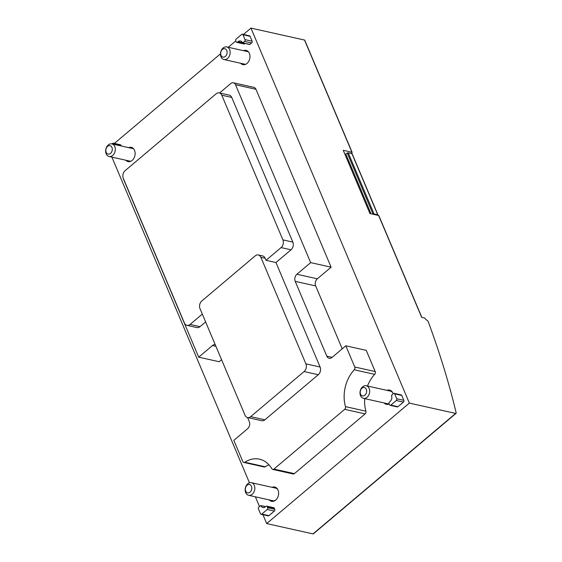 <?xml version="1.0" encoding="UTF-8"?>
<svg xmlns="http://www.w3.org/2000/svg" width="562" height="562" viewBox="0 0 562 562"><rect width="100%" height="100%" fill="white"/><g stroke="black" fill="none" stroke-linecap="round" stroke-linejoin="round"><path stroke-width="0.84" d="M421.844 317.404L378.858 215.639A0.857 0.407 157.1 0 0 378.64 215.492L421.676 317.361L424.921 318.085A2.15 1.047 -130.2 0 0 426.108 319.609L427.577 320.776A1.075 0.52 -130.2 0 1 428.209 321.619A715.981 348.208 -130.2 0 1 456.154 412.803A1.293 0.625 -130.2 0 1 456.056 413.358A1.293 0.625 -130.2 0 1 455.663 413.421L409.368 403.102L250.961 28.1L304.527 40.05A0.857 0.407 -22.9 0 1 304.745 40.197L352.135 152.379A0.857 0.407 -22.9 0 1 352.002 152.759A365.518 172.07 -22.9 0 1 351.292 153.51M202.306 314.109L190.082 324.429A5.592 4.117 102.6 0 1 186.942 325.342A5.592 4.117 102.6 0 1 184.427 323.038L123.31 178.351A5.592 4.117 102.6 0 1 125.122 170.658L216.131 93.812A5.592 4.117 102.6 0 1 219.264 92.899A5.592 4.117 102.6 0 1 221.779 95.203L282.904 239.89A5.592 4.117 102.6 0 1 281.084 247.589L266.016 260.311L275.956 262.531L320.101 367.028A5.592 4.117 102.6 0 1 318.289 374.721L264.892 419.807A5.592 4.117 102.6 0 1 261.752 420.72L247.547 417.552A5.592 4.117 102.6 0 1 245.032 415.248L200.009 308.657A5.592 4.117 102.6 0 1 201.821 300.965L255.218 255.872A5.592 4.117 102.6 0 1 258.351 254.958A5.592 4.117 102.6 0 1 260.866 257.27L305.897 363.86A5.592 4.117 102.6 0 1 304.084 371.552L250.687 416.646A5.592 4.117 102.6 0 1 247.547 417.552M205.615 321.928L200.023 326.648A5.592 4.117 102.6 0 1 196.89 327.562L186.942 325.342M114.388 143.415L220.473 53.84M228.249 47.278L235.815 40.886M243.444 34.444L250.961 28.1M456.056 413.358L313.371 533.837A1.293 0.625 -130.2 0 1 312.985 533.9L266.683 523.573L409.368 403.102M125.783 160.212A7.313 5.381 -77.4 0 0 128.066 161.603A7.313 5.381 -77.4 0 0 133.875 158.329A7.313 5.381 -77.4 0 0 134.536 150.349A7.313 5.381 -77.4 0 0 131.248 147.335A7.313 5.381 -77.4 0 0 128.593 147.623M240.613 63.253A7.313 5.381 -77.4 0 0 242.896 64.644A7.313 5.381 -77.4 0 0 248.706 61.37A7.313 5.381 -77.4 0 0 249.373 53.383A7.313 5.381 -77.4 0 0 246.079 50.369A7.313 5.381 -77.4 0 0 243.423 50.657M269.275 499.913A7.313 5.381 -77.4 0 0 271.558 501.304A7.313 5.381 -77.4 0 0 277.368 498.03A7.313 5.381 -77.4 0 0 278.035 490.05A7.313 5.381 -77.4 0 0 274.741 487.036A7.313 5.381 -77.4 0 0 272.085 487.324M393.105 393.73A7.313 5.381 -77.4 0 0 392.866 393.084A7.313 5.381 -77.4 0 0 389.578 390.07A7.313 5.381 -77.4 0 0 386.916 390.358M384.113 402.954A7.313 5.381 -77.4 0 0 386.396 404.338A7.313 5.381 -77.4 0 0 389.199 403.987M247.582 417.559L249.289 421.605A5.163 3.801 102.6 0 1 247.617 428.708L233.834 440.341L242.791 461.535A2.15 1.581 102.6 0 0 243.753 462.421A2.15 1.581 102.6 0 0 244.772 462.217A31.177 22.951 102.6 0 1 259.482 459.182A31.177 22.951 102.6 0 1 271.868 468.764A2.15 1.581 102.6 0 0 272.725 469.425A2.15 1.581 102.6 0 0 273.933 469.073L344.675 409.333A2.15 1.581 102.6 0 0 345.461 406.628L365.911 411.187A31.177 22.951 102.6 0 1 364.668 398.613M367.478 386.024A31.177 22.951 102.6 0 1 374.685 374.348A2.15 1.581 102.6 0 0 375.205 371.559L366.248 350.365L345.799 345.806L354.748 367A2.15 1.581 102.6 0 1 354.236 369.789L374.685 374.348M365.911 411.187A2.15 1.581 102.6 0 1 365.131 413.899L294.383 473.633A2.15 1.581 102.6 0 1 293.181 473.984L272.725 469.425M244.772 462.217L265.222 466.776A31.177 22.951 102.6 0 1 268.959 464.816M265.222 466.776A2.15 1.581 102.6 0 1 264.21 466.987L243.753 462.421M221.561 359.687L219.152 361.724L198.702 357.165L123.556 179.278A4.728 3.484 102.6 0 1 123.24 178.175M219.587 92.976L230.736 83.555A4.728 3.484 102.6 0 1 233.392 82.79L253.841 87.349A4.728 3.484 102.6 0 1 255.97 89.295L331.116 267.189L317.333 278.822A5.163 3.801 102.6 0 0 315.661 285.925L342.23 348.819M260.993 505.758A4.299 3.168 102.6 0 0 262.925 507.528A4.299 3.168 102.6 0 0 265.341 506.826L265.91 506.341A1.293 0.948 102.6 0 1 266.634 506.13L273.736 507.718A1.293 0.948 102.6 0 1 274.319 508.245L274.762 509.298A1.293 0.948 102.6 0 1 274.347 511.069L268.889 515.677A1.293 0.948 102.6 0 1 268.165 515.888L261.063 514.3A1.293 0.948 102.6 0 1 260.48 513.773L258.415 508.877A1.293 0.948 102.6 0 1 258.836 507.107L260.796 505.575L265.433 506.748M394.067 393.316L401.17 394.896A1.293 0.948 102.6 0 1 401.753 395.43L403.818 400.327A1.293 0.948 102.6 0 1 403.404 402.097L397.945 406.705A1.293 0.948 102.6 0 1 397.222 406.916L390.119 405.328A1.293 0.948 102.6 0 1 389.536 404.802L389.094 403.755A1.293 0.948 102.6 0 1 389.515 401.978L390.091 401.493A4.299 3.168 102.6 0 0 391.482 395.571L393.344 393.526A1.293 0.948 102.6 0 1 394.65 393.85L396.716 398.739A1.293 0.948 102.6 0 1 396.301 400.516L390.843 405.118A1.293 0.948 102.6 0 1 390.119 405.328M111.971 143.914L112.597 143.387A1.293 0.948 102.6 0 1 113.32 143.177L120.423 144.757A1.293 0.948 102.6 0 1 120.999 145.291L121.301 145.994M242.377 34.205A1.293 0.948 102.6 0 1 242.953 34.739L245.025 39.628A1.293 0.948 102.6 0 1 244.603 41.405L242.447 42.754A4.299 3.168 102.6 0 0 240.515 40.977A4.299 3.168 102.6 0 0 238.098 41.679L237.522 42.164A1.293 0.948 102.6 0 1 236.223 41.848L235.78 40.794A1.293 0.948 102.6 0 1 236.195 39.024L241.653 34.415A1.293 0.948 102.6 0 1 242.377 34.205L249.479 35.785A1.293 0.948 102.6 0 1 250.055 36.319L252.127 41.216A1.293 0.948 102.6 0 1 251.706 42.986L249.556 44.349M244.983 43.45L244.625 43.752A1.293 0.948 102.6 0 1 243.901 43.962L236.799 42.375M266.683 523.573L262.946 514.722M259.489 506.552L255.38 496.815M249.465 482.814L111.887 157.114M378.64 215.492L369.951 213.553L343.234 150.293L351.917 152.232A0.857 0.407 -22.9 0 1 352.135 152.379M113.32 143.177A1.293 0.948 102.6 0 1 113.896 143.71L114.198 144.413M266.634 506.13A1.293 0.948 102.6 0 1 267.217 506.664L267.66 507.711A1.293 0.948 102.6 0 1 267.245 509.488L261.787 514.089A1.293 0.948 102.6 0 1 261.063 514.3M198.702 357.165L212.478 345.532A5.163 3.801 102.6 0 1 215.211 344.654M233.392 82.79A4.728 3.484 102.6 0 1 235.52 84.736L310.66 262.623L331.116 267.189M310.66 262.623L296.884 274.263L317.333 278.822M345.799 345.806L332.016 357.439A5.163 3.801 102.6 0 1 329.121 358.282A5.163 3.801 102.6 0 1 326.803 356.153L295.212 281.365A5.163 3.801 102.6 0 1 296.884 274.263M345.461 406.628A31.177 22.951 102.6 0 1 354.236 369.789M219.264 92.899L229.212 95.119A5.592 4.117 102.6 0 1 231.727 97.423L292.844 242.11A5.592 4.117 102.6 0 1 291.032 249.802L275.956 262.531M258.351 254.958L262.616 255.914A5.592 4.117 102.6 0 1 265.131 258.218L266.016 260.311M227.533 58.469A6.449 4.749 -77.4 0 0 230.139 51.823A6.449 4.749 -77.4 0 0 226.718 46.934A6.449 4.749 -77.4 0 0 220.683 52.196A6.449 4.749 -77.4 0 0 223.908 59.523A6.449 4.749 -77.4 0 0 227.533 58.469M225.369 56.411A4.299 3.168 -77.4 0 0 225.643 49.063A4.299 3.168 -77.4 0 0 220.669 53.264A4.299 3.168 -77.4 0 0 225.369 56.411M112.695 155.435A6.449 4.749 -77.4 0 0 115.301 148.79A6.449 4.749 -77.4 0 0 111.887 143.9A6.449 4.749 -77.4 0 0 105.846 149.162A6.449 4.749 -77.4 0 0 109.077 156.489A6.449 4.749 -77.4 0 0 112.695 155.435M110.538 153.37A4.299 3.168 -77.4 0 0 110.812 146.029A4.299 3.168 -77.4 0 0 105.839 150.23A4.299 3.168 -77.4 0 0 110.538 153.37M392.726 392.768A6.449 4.749 -77.4 0 0 390.386 391.131L366.234 385.75A6.449 4.749 -77.4 0 0 360.2 391.012A6.449 4.749 -77.4 0 0 363.431 398.339A6.449 4.749 -77.4 0 0 367.049 397.285A6.449 4.749 -77.4 0 0 369.656 390.639A6.449 4.749 -77.4 0 0 366.234 385.75M363.431 398.339L387.576 403.727A6.449 4.749 -77.4 0 0 389.087 403.734M364.886 395.219A4.299 3.168 -77.4 0 0 365.159 387.878A4.299 3.168 -77.4 0 0 360.186 392.079A4.299 3.168 -77.4 0 0 364.886 395.219M277.888 489.734A6.449 4.749 -77.4 0 0 275.549 488.097L251.404 482.709A6.449 4.749 -77.4 0 0 245.362 487.971A6.449 4.749 -77.4 0 0 248.594 495.305A6.449 4.749 -77.4 0 0 252.212 494.251A6.449 4.749 -77.4 0 0 254.825 487.605A6.449 4.749 -77.4 0 0 251.404 482.709M248.594 495.305L272.746 500.686A6.449 4.749 -77.4 0 0 275.556 500.201M250.055 492.186A4.299 3.168 -77.4 0 0 250.329 484.844A4.299 3.168 -77.4 0 0 245.355 489.038A4.299 3.168 -77.4 0 0 250.055 492.186M373.063 214.241L373.098 214.22A0.857 0.407 -22.9 0 1 374.067 213.989L377.762 214.81A0.857 0.407 -22.9 0 1 377.98 214.958L352.142 153.798A0.857 0.407 -22.9 0 0 351.924 153.651L348.236 152.829A0.857 0.407 -22.9 0 0 347.26 153.061L345.778 153.988A2.15 1.012 -22.9 0 1 344.956 154.381M377.98 214.958A0.857 0.407 -22.9 0 1 377.861 215.316M190.082 324.429L200.023 326.648M312.985 533.9L455.663 413.421M351.917 152.232L304.527 40.05M244.603 41.405L251.706 42.986M242.882 42.86L249.985 44.44M238.098 41.679L242.398 42.642M237.522 42.164L244.625 43.752M242.953 34.739L250.055 36.319M245.025 39.628L252.127 41.216M113.896 143.71L120.999 145.291M396.716 398.739L403.818 400.327M396.301 400.516L403.404 402.097M390.843 405.118L397.945 406.705M394.65 393.85L401.753 395.43M267.245 509.488L274.347 511.069M261.787 514.089L268.889 515.677M267.217 506.664L274.319 508.245M267.66 507.711L274.762 509.298M344.675 409.333L365.131 413.899M273.933 469.073L294.383 473.633M212.478 345.532L215.906 346.29M235.52 84.736L255.97 89.295M295.212 281.365L315.661 285.925M326.803 356.153L332.128 357.341M354.748 367L375.205 371.559M281.084 247.589L291.032 249.802M221.779 95.203L231.727 97.423M282.904 239.89L292.844 242.11M260.866 257.27L265.131 258.218M304.084 371.552L318.289 374.721M250.687 416.646L264.892 419.807M305.897 363.86L320.101 367.028M345.778 153.988L371.039 213.792M347.26 153.061L373.098 214.22M348.236 152.829L374.067 213.989M351.924 153.651L377.762 214.81M242.636 42.93L249.739 44.51M260.796 505.575L265.559 506.643M248.369 51.76L226.718 46.934M245.559 64.356L223.908 59.523M133.531 148.726L111.887 143.9M130.728 161.315L109.077 156.489"/></g></svg>
